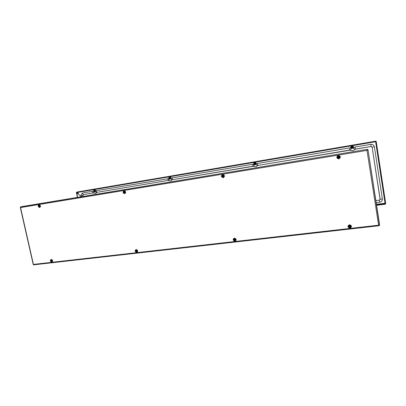 <?xml version="1.0" encoding="UTF-8"?>
<svg xmlns="http://www.w3.org/2000/svg" width="406" height="406" viewBox="0 0 406 406"><rect width="100%" height="100%" fill="white"/><g stroke="black" fill="none" stroke-linecap="round" stroke-linejoin="round"><path stroke-width="0.61" d="M351.667 146.977C351.16 147.677 351.337 148.104 352.195 148.251L352.52 148.119C353.007 147.414 352.829 146.992 351.977 146.85L351.667 146.977C351.19 147.672 351.373 148.094 352.225 148.231L352.53 148.109M254.572 164.496L255.095 164.562M254.511 164.516L255.064 164.572C255.668 163.953 255.552 163.527 254.714 163.303L254.217 163.745M169.464 178.787L169.906 178.894M169.373 178.818L169.865 178.909C170.424 178.351 170.322 177.95 169.561 177.706L169.145 178.072M94.233 191.449L94.669 191.556C95.171 191.043 95.075 190.668 94.385 190.419L94.136 190.713M76.967 192.332L76.445 192.469L76.754 192.728L76.445 192.469M77.135 192.302L76.663 192.672M78.328 193.997L77.972 192.348L375.657 141.724M77.551 191.942L375.814 141.156L375.667 141.765M76.572 192.195L375.687 141.288M385.416 203.873L385.319 204.198L376.601 205.304M385.33 203.802L376.565 205.06M385.695 203.467L385.34 203.883L375.804 141.587L376.205 141.435M385.7 203.482L376.068 141.547L385.604 203.848M376.068 141.547L375.804 141.587M80.571 196.869L80.332 195.733L76.638 192.759L77.627 197.357M80.332 195.733L76.754 192.728M80.687 196.849L80.444 195.702M94.339 191.419L94.72 191.541M94.385 190.419L94.03 190.744M169.541 177.706L169.236 178.046M254.633 163.324L254.283 163.719M353.722 147.566L355.017 147.023L370.835 144.353C372.728 144.216 373.906 145.023 374.368 146.779L382.376 198.94L382.269 200.219C381.838 201.34 381.001 202.005 379.752 202.218L376.195 202.69M168.206 180.416L170.835 180.898L172.454 179.706L211.759 173.134M170.931 178.508L172.098 177.879L252.654 164.288L253.78 164.359M211.8 173.129L252.968 166.242M172.383 179.726L253.395 166.303M252.654 164.288L252.984 166.242L256.181 166.648L257.8 165.435L257.48 163.476L349.48 147.957L350.82 148.033M256.166 164.141L257.48 163.476M257.703 165.465L349.794 150.053L349.48 147.957M257.815 165.435L350.322 150.149C351.687 150.92 353.017 150.849 354.316 149.946L355.331 149.129M355.006 149.276L371.15 146.485L372.135 147.15L380.153 199.244L382.376 198.94M380.158 199.255L379.432 200.138L375.87 200.6M379.727 202.224L376.195 202.675M83.154 196.438L82.92 195.347L83.296 194.616C82.585 194.18 82.474 193.611 82.971 192.911L93.421 191.211M82.92 195.347L81.327 195.641C80.84 194.839 81.332 193.941 82.809 192.946L82.971 192.911M83.286 194.621L93.263 192.946M93.319 192.941L95.593 193.434L97.049 192.317C96.359 191.871 96.247 191.297 96.724 190.592L168.729 178.635M95.684 191.19L96.724 190.592M97.039 192.322L168.16 180.426M93.466 191.256L93.887 191.185L93.466 191.256M93.431 191.256L93.842 191.556L94.045 191.15L93.639 190.85L93.431 191.256M93.842 191.556L94.918 190.911L94.512 190.612L93.639 190.85M168.769 178.559L169.241 178.483L168.769 178.559M168.708 178.564L169.175 178.879L169.403 178.447L168.942 178.132L168.708 178.564M169.175 178.879L170.114 178.229L169.652 177.914L168.942 178.132L169.52 177.513C170.566 177.889 170.667 178.422 169.835 179.117L169.358 179.051M254.095 164.176L254.633 164.085L254.095 164.176M254.004 164.186L254.547 164.506L254.795 164.049L254.252 163.73L254.004 164.186M254.547 164.506L255.288 163.862L254.252 163.73M351.581 147.743L352.2 147.637L351.581 147.743M351.454 147.754L352.175 148.033L352.362 147.601L351.642 147.317L351.454 147.754M352.175 148.033L352.565 147.454L351.642 147.317M39.544 205.796L39.311 206.091L39.651 206.395L39.504 205.746L39.154 206.096L39.524 206.344M39.103 206.152L39.788 206.035L39.103 206.152M39.037 206.141L39.184 205.477L40.219 205.949L39.565 206.75L39.042 206.157M379.016 225.726L33.642 264.844L33.434 264.57M20.412 207.263L20.549 207.557L20.579 206.933L21.858 206.598L367.521 149.317L367.004 150.372L367.978 149.631L379.473 225.294L378.61 225.188L379.077 225.731L379.123 225.294M378.686 225.198L378.981 225.426M379.133 225.711L379.245 225.32M367.369 149.819L367.004 150.372L20.549 207.557L33.424 264.407L378.61 225.188L367.004 150.372M20.579 206.933L367.521 149.317M367.029 150.347L367.46 149.88M367.978 149.631L379.615 224.787L379.473 225.294L378.976 225.234M40.219 206.842L39.28 206.862M125.439 192.809L124.804 193.236L124.185 193.033M224.097 176.732L223.341 177.204L222.463 177.001L223.574 177.143M337.909 158.183L339.553 158.132L338.919 158.396L337.538 157.97M233.947 238.824L233.379 239.398L234.11 238.677L235.307 238.571M348.754 225.599L350.672 225.376M51.303 259.744L50.963 260.043L51.938 259.759M135.67 250.4L136.091 249.949L136.949 249.944M234.861 239.86L235.13 239.641L234.846 239.246L234.374 239.728L235.023 239.9M234.551 239.301L234.663 239.905M234.282 239.687C234.475 239.043 234.78 239.007 235.201 239.581C235.008 240.23 234.698 240.266 234.282 239.687M234.044 239.631L234.044 239.631C234.394 238.54 234.922 238.484 235.632 239.469C235.622 240.195 235.262 240.474 234.556 240.306L234.049 239.652L234.556 240.306M223.138 176.321L223.391 176.052L223.107 175.651L222.63 176.174L223.29 176.346M222.813 175.722L222.96 176.422M222.539 176.138C222.732 175.458 223.041 175.407 223.462 175.986C223.27 176.661 222.965 176.711 222.539 176.138M222.305 176.102L222.305 176.102C222.676 174.981 223.204 174.91 223.904 175.889C223.747 176.894 223.264 177.092 222.452 176.493L222.315 176.148L222.452 176.493M349.297 226.396L350.058 226.751L349.881 225.98L349.282 226.406L350.063 226.71M349.196 226.467C349.449 225.761 349.81 225.721 350.282 226.345C350.023 227.05 349.662 227.091 349.196 226.467M348.845 226.441C349.282 225.223 349.901 225.152 350.708 226.223C350.271 227.436 349.647 227.512 348.845 226.441M338.655 157.447L339.046 157.132L338.731 156.701L338.152 157.279L338.908 157.498M338.315 156.767L338.416 157.513M338.046 157.239C338.299 156.493 338.66 156.437 339.137 157.061C338.883 157.802 338.518 157.863 338.046 157.239M337.696 157.269C338.132 155.99 338.761 155.889 339.573 156.96C339.137 158.238 338.513 158.34 337.696 157.269M51.648 260.951L51.663 260.368L51.313 260.693L51.679 260.951M51.562 260.459L51.491 260.992M51.263 260.743L51.948 260.662L51.263 260.743M51.186 260.698L51.283 260.124L52.369 260.561L51.811 261.332L51.197 260.738M136.675 251.131L136.583 250.578L136.188 251.02L136.746 251.147M136.391 250.654L136.497 251.177M136.106 250.984C136.254 250.385 136.517 250.355 136.898 250.893C136.751 251.487 136.487 251.517 136.106 250.984M135.964 250.938L136 250.482C136.497 249.913 136.939 250.015 137.324 250.781L136.599 251.608L135.969 250.969L136.599 251.608M124.505 192.454L124.794 192.175L124.53 191.81L124.14 192.282L124.713 192.424M124.343 191.896L124.469 192.485M124.058 192.251C124.206 191.627 124.469 191.581 124.855 192.119C124.708 192.738 124.444 192.784 124.058 192.251M123.926 192.251L124.018 191.657C124.54 191.18 124.962 191.302 125.292 192.028L124.398 192.86L123.926 192.261L124.398 192.86M353.367 148.378C353.956 146.962 353.474 146.18 351.921 146.043C350.906 146.348 350.5 147.002 350.703 148.002M351.327 148.652C350.535 147.921 350.54 147.175 351.342 146.414L351.921 146.18C353.322 146.292 353.773 146.997 353.271 148.286C353.783 146.997 353.332 146.292 351.926 146.175L351.342 146.409C350.545 147.17 350.54 147.916 351.332 148.652M351.941 146.632C350.82 147.449 350.916 148.063 352.23 148.469C353.357 147.652 353.261 147.038 351.941 146.632M256.323 163.994C256.237 162.999 255.714 162.512 254.745 162.532C253.862 162.806 253.522 163.41 253.73 164.344M255.922 164.704C256.409 163.491 256.013 162.806 254.735 162.659L254.511 162.72C253.567 163.329 253.476 164.065 254.222 164.927M255.917 164.694C256.384 163.486 255.983 162.811 254.714 162.664L254.501 162.725C253.552 163.344 253.456 164.08 254.217 164.932M254.131 164.42L254.983 164.811C255.947 164.06 255.846 163.486 254.679 163.095L253.999 164.07M171.088 178.341C170.982 177.417 170.5 176.96 169.652 176.975L168.718 178.117M170.936 178.473C170.906 177.559 170.469 177.102 169.627 177.092L168.749 178.295M170.906 178.503C170.89 177.579 170.454 177.112 169.601 177.102L168.718 178.356M168.921 178.853L169.2 179.183M95.831 190.998L94.522 189.724L93.822 190.292M95.689 191.13C95.633 190.282 95.232 189.851 94.491 189.841L93.669 190.84M95.654 191.165C95.613 190.302 95.212 189.861 94.461 189.846L94.415 189.856M94.05 191.5L94.664 191.744C95.385 191.104 95.283 190.602 94.344 190.241L93.847 190.795M77.531 192.236L77.82 193.586M375.631 141.79L385.04 203.239L376.448 204.335M376.514 204.736L385.299 203.619M376.2 141.41L385.7 203.502M169.505 177.351L168.947 178.132M355.017 147.023L355.341 149.129L371.155 146.485L372.135 147.155L374.368 146.779M172.428 179.711L172.098 177.879M256.181 166.648L253.41 166.343L254.405 164.745M257.429 165.678L255.856 164.481M350.327 150.154L351.515 148.418M354.88 149.393L353.154 148.104M371.155 146.485L370.835 144.353M379.432 200.138L379.742 202.234C380.995 202.021 381.838 201.351 382.269 200.219M83.301 194.616L93.294 192.946C92.588 192.5 92.477 191.931 92.959 191.226M93.517 193.023L94.273 191.678M96.78 192.52C95.958 192.424 95.491 192.089 95.385 191.515L96.552 190.627M97.054 192.317L168.185 180.421L167.851 178.594M170.835 180.898L168.51 180.513L169.368 179.046M172.108 179.934L170.637 178.833L171.834 177.94M39.306 206.273L39.722 206.015M40.377 206.431C39.859 207.202 39.357 207.116 38.869 206.167C38.88 205.213 39.27 204.934 40.052 205.334M350.398 225.228L351.002 226.954L349.982 227.629C348.81 227.568 348.307 226.984 348.465 225.898C348.323 226.974 348.825 227.553 349.982 227.629L351.002 226.954L350.5 225.279M349.992 228.172C347.48 227.289 347.297 226.137 349.439 224.716C351.956 225.599 352.139 226.756 349.992 228.172M235.571 240.55L235.054 240.753C234.034 240.662 233.592 240.103 233.729 239.088M235.546 238.713L235.561 240.555L235.028 240.768C234.013 240.682 233.572 240.129 233.699 239.114M234.983 241.265C232.811 240.433 232.613 239.373 234.394 238.089C236.571 238.921 236.764 239.976 234.983 241.265M337.559 157.995C337.071 157.269 337.163 156.609 337.833 156.026L338.406 155.797C340.005 156.071 340.355 156.873 339.446 158.198L339.446 158.198C340.36 156.868 340.015 156.066 338.406 155.797L337.833 156.026C337.163 156.62 337.076 157.284 337.589 158.01M338.853 158.944C341.004 157.376 340.817 156.188 338.279 155.386C336.127 156.955 336.32 158.142 338.853 158.944M222.661 174.864C221.833 175.382 221.717 176.062 222.31 176.899M223.909 176.94C224.518 175.737 224.163 175.027 222.853 174.813L222.645 174.869C221.838 175.351 221.696 176.011 222.229 176.854M223.244 177.711C225.031 176.3 224.833 175.214 222.645 174.453C220.859 175.864 221.062 176.95 223.244 177.711M137.152 251.877L136.863 251.964C135.934 251.852 135.548 251.309 135.69 250.345M137.279 250.152L137.137 251.887L136.827 251.984C135.929 251.882 135.533 251.355 135.64 250.406M136.726 252.446C134.828 251.664 134.625 250.685 136.122 249.507C138.025 250.294 138.228 251.273 136.726 252.446M124.241 191.048C123.449 191.556 123.383 192.221 124.048 193.038M125.302 192.982C125.88 192.155 125.555 191.5 124.322 191.028L124.221 191.053C123.465 191.485 123.358 192.114 123.896 192.946M125.444 192.804C125.718 191.744 125.352 191.15 124.332 191.023M124.688 193.713C126.185 192.429 125.977 191.429 124.069 190.703C122.571 191.987 122.779 192.987 124.688 193.713M39.316 205.015L39.27 205.03C38.6 205.477 38.555 206.091 39.159 206.872M39.884 207.085C40.701 206.314 40.519 205.624 39.326 205.015L39.27 205.03C38.575 205.446 38.509 206.05 39.077 206.847M39.661 207.517C40.93 206.344 40.727 205.411 39.037 204.72C37.768 205.893 37.976 206.827 39.661 207.517M52.176 261.611L51.998 261.657C51.131 261.51 50.791 260.972 50.968 260.043M51.455 259.637C52.45 259.992 52.684 260.652 52.156 261.621L51.953 261.672C51.141 261.56 50.786 261.053 50.892 260.155M51.816 262.109C50.141 261.368 49.938 260.459 51.207 259.378C52.887 260.119 53.09 261.028 51.816 262.109M234.11 238.677L233.77 239.672C234.435 240.885 235.16 240.971 235.942 239.936M234.541 239.834L234.891 239.52M233.826 239.677C234.252 238.256 234.932 238.18 235.856 239.444C235.424 240.865 234.749 240.941 233.826 239.677M222.803 176.275L223.168 175.996M222.092 176.184C222.513 174.697 223.193 174.585 224.127 175.854C223.701 177.341 223.026 177.452 222.092 176.184M349.495 226.624L349.794 226.294M348.581 226.467C349.145 224.914 349.936 224.822 350.972 226.193C350.408 227.746 349.612 227.837 348.581 226.467M338.345 157.386L338.66 157.097M337.437 157.31C337.995 155.681 338.792 155.549 339.837 156.919C339.279 158.553 338.477 158.685 337.437 157.31M51.466 260.87L51.841 260.611M52.547 260.946C52.064 261.768 51.557 261.692 51.024 260.713C50.999 259.881 51.344 259.591 52.069 259.855M136.335 251.116L136.72 250.822M135.771 250.959C136.101 249.649 136.68 249.583 137.517 250.761C137.187 252.07 136.609 252.136 135.771 250.959M124.292 192.378L124.688 192.114M123.739 192.282C124.058 190.911 124.637 190.82 125.479 191.992C125.16 193.363 124.576 193.459 123.739 192.282M168.86 178.818L169.18 179.198M93.872 191.546L94.101 191.805M76.384 192.606L77.409 197.392M257.003 163.603L256.166 164.131M349.805 150.053L350.322 150.159C351.677 150.92 353.012 150.854 354.316 149.946M372.135 147.155L380.117 199.6M81.555 196.707L81.327 195.641M39.565 205.025L38.839 206.172L40.027 206.989M39.184 205.477L39.012 206.152L39.565 206.75M223.873 176.97C224.477 175.696 224.132 174.976 222.843 174.813L222.645 174.869M33.241 264.539L20.3 207.43M379.077 225.731L33.642 264.844M136.34 249.797C137.492 249.878 137.756 250.573 137.137 251.887M234.566 238.403C235.84 238.474 236.17 239.195 235.561 240.555M223.493 174.905C222.524 174.747 222.036 175.174 222.031 176.194C222.584 177.326 223.285 177.463 224.132 176.6M348.592 225.777L348.495 226.462C349.612 227.944 350.469 227.847 351.078 226.162L350.383 225.223M339.949 156.894C338.817 155.412 337.954 155.554 337.35 157.32C338.477 158.802 339.34 158.66 339.949 156.894M51.323 259.738L50.994 260.713C51.288 261.489 51.745 261.733 52.374 261.444M51.283 260.124L51.166 260.723L51.811 261.332M136.03 249.984L135.731 250.959C136.132 251.898 136.7 252.111 137.436 251.593M136 250.482L135.959 250.954M124.672 191.048L123.693 192.287C124.013 193.129 124.53 193.378 125.251 193.028M124.018 191.657L123.921 192.256"/></g></svg>
